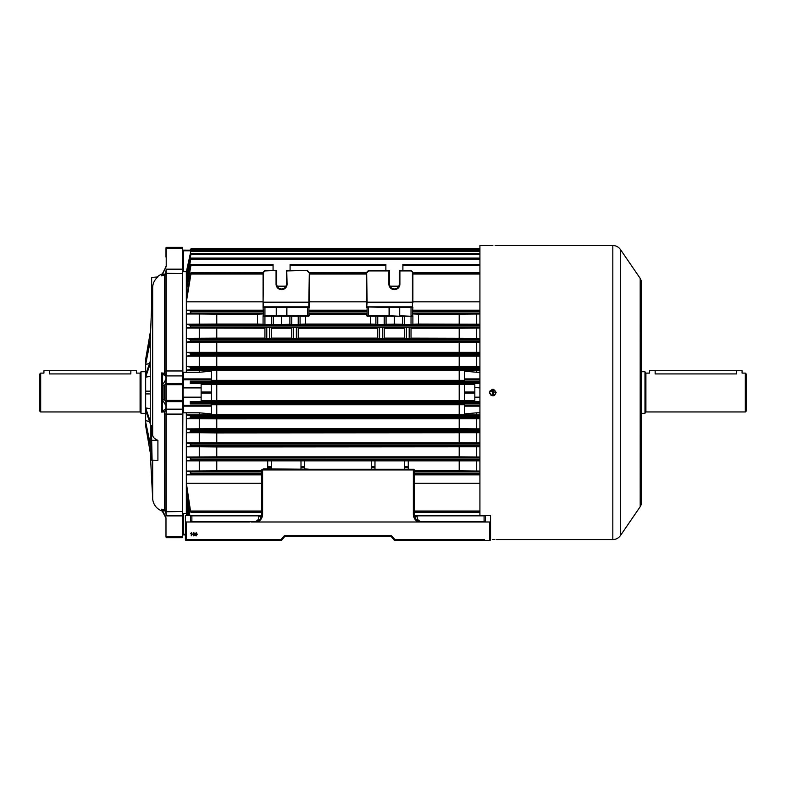 <?xml version="1.0" encoding="UTF-8"?>
<svg xmlns="http://www.w3.org/2000/svg" width="786" height="786" viewBox="0 0 786 786"><rect width="100%" height="100%" fill="white"/><g stroke="black" fill="none" stroke-linecap="round" stroke-linejoin="round"><path stroke-width="1.18" d="M40.685 411.952L39.3 410.567L39.3 374.509L40.685 373.114L40.685 411.952L140.095 411.952L140.095 373.114L136.391 373.114L136.391 370.717L130.849 370.717L130.849 373.93C138.002 373.045 138.002 373.045 130.849 373.93L49.469 373.93C42.316 373.045 42.316 373.045 49.469 373.93L49.469 370.717L43.928 370.717L43.928 373.114L40.685 373.114M145.646 413.348L141.018 413.348L141.018 371.729L145.646 371.729M490.602 539.55L489.629 539.569L489.629 521.992L490.552 521.992L490.552 539.569A0.924 0.924 0 0 1 489.629 540.493L395.741 540.493A2.771 2.771 0 0 1 393.55 539.422L391.988 537.398A2.771 2.771 0 0 0 389.797 536.327L286.163 536.327A2.771 2.771 0 0 0 283.972 537.398L282.41 539.422A2.771 2.771 0 0 1 280.219 540.493L186.331 540.493A0.924 0.924 0 0 1 185.408 539.569L185.408 521.992L249.948 521.992M193.788 532.662L194.712 533.478L193.415 533.124L193.032 534.195L193.808 533.773L194.761 534.814L193.739 535.905L192.619 534.362L193.788 532.662M489.629 521.992L251.068 521.992M191.676 532.662L191.263 535.865L191.263 533.37L190.517 533.458L191.676 532.662M195.478 535.6L195.164 534.284L196.195 532.662L197.227 534.284L196.195 535.905L195.478 535.6M466.727 521.992L444.11 521.992M426.041 521.992L424.892 521.992M231.821 521.992L209.263 521.992M254.448 521.992L254.291 521.992C258.751 521.531 261.217 519.065 261.689 514.594L261.689 470.215A0.924 0.924 0 0 1 262.612 469.291L413.348 469.291L414.271 470.215L414.271 514.594C414.743 519.065 417.209 521.531 421.669 521.992L421.512 521.992M414.33 515.528L490.552 515.528L490.552 521.992M261.188 517.286L258.761 515.852L191.872 515.852L191.872 521.992L190.487 520.607L190.487 515.528L185.408 515.528L185.408 521.992M190.487 515.528L261.63 515.528M484.117 521.992A1.385 1.385 0 0 1 484.088 521.992L485.473 520.607A1.385 1.385 0 0 1 485.473 520.646L485.473 515.528M417.199 515.528L417.199 515.852C416.845 519.212 418.329 521.147 421.669 521.668L484.088 521.668L484.088 515.852L417.199 515.852L414.772 517.286M258.761 515.528L258.761 515.852C259.115 519.212 257.631 521.147 254.291 521.668L254.919 521.973M418.437 521.992C415.214 520.45 413.515 517.895 413.348 514.329L414.271 514.594M413.348 514.329L413.348 469.94L414.271 470.215A0.924 0.924 0 0 0 413.348 469.291A0.924 0.924 0 0 1 414.271 470.215M261.689 514.594L262.612 514.329C262.445 517.895 260.746 520.45 257.523 521.992M413.348 469.291L413.348 469.94L262.612 469.94L262.612 469.291A0.924 0.924 0 0 0 261.689 470.215L262.612 469.94L262.612 514.329M395.741 539.569L408.258 539.569L395.741 539.569L395.741 540.493A2.771 2.771 0 0 1 393.55 539.422A2.771 2.771 0 0 0 395.741 540.493A2.771 2.771 0 0 1 393.55 539.422A2.771 2.771 0 0 0 395.741 540.493A2.771 2.771 0 0 1 393.55 539.422L394.287 538.852A1.847 1.847 0 0 0 395.741 539.569L484.51 539.569M193.69 534.136L193.032 534.804L193.71 535.541L194.348 534.824L193.69 534.136M195.763 533.252L196.195 535.541L196.814 534.284L195.763 533.252M186.331 521.992L186.331 539.569L280.219 539.569A1.847 1.847 0 0 0 281.673 538.852L283.245 536.828L283.972 537.398A2.771 2.771 0 0 1 285.357 536.445A2.771 2.771 0 0 0 283.972 537.398A2.771 2.771 0 0 1 285.357 536.445A2.771 2.771 0 0 0 283.972 537.398A2.771 2.771 0 0 1 286.163 536.327L286.163 535.404L389.797 535.404A3.694 3.694 0 0 1 392.715 536.828L394.287 538.852M281.673 538.852L282.41 539.422A2.771 2.771 0 0 1 280.219 540.493A2.771 2.771 0 0 0 282.41 539.422A2.771 2.771 0 0 1 280.219 540.493A2.771 2.771 0 0 0 282.41 539.422A2.771 2.771 0 0 1 280.219 540.493L280.219 539.569L267.702 539.569L280.219 539.569M392.715 536.828L391.988 537.398A2.771 2.771 0 0 0 390.603 536.445A2.771 2.771 0 0 1 391.988 537.398A2.771 2.771 0 0 0 389.797 536.327L389.797 535.404M43.928 370.717L136.391 370.717M146.451 359.055L145.665 359.271L145.646 425.825L150.264 452.648L152.671 498.56A13.873 13.873 0 0 0 161.68 510.831A0.924 0.924 0 0 1 162.181 511.273L161.68 509.2L164.638 509.672L164.638 413.721L164.52 411.825L161.68 412.129L162.289 411.284L162.289 399.553L165.984 405.782L165.984 402.108L164.451 399.71L164.451 385.366L163.075 385.602L163.075 399.475L164.451 399.71M166.219 537.712L165.984 536.514L166.219 537.712L182.401 537.712L166.219 537.506L166.219 536.592L182.401 536.592L182.401 515.891L166.219 515.891L166.003 511.607L165.984 513.995M182.627 522.454L182.627 528.005M182.401 247.354L182.627 248.563L182.401 247.354L166.219 247.354L182.401 247.57L182.401 248.484L166.219 248.484L166.219 266.316L166.219 247.354M182.627 257.071L182.627 262.612M151.649 425.423L152.671 435.228C152.956 437.291 154.695 438.991 157.907 440.317L157.907 460.341L151.649 460.115L151.649 425.423M152.671 287.145L151.649 306.736L151.649 277.409L157.907 276.947C154.704 279.6 152.956 282.999 152.671 287.145L152.671 435.228M150.264 363.348L145.665 364.419L145.665 363.034L150.264 339.788L151.649 305.96M150.264 376.484L145.665 377.103L145.665 374.706L150.264 361.285L150.264 341.193L145.665 364.419M150.264 452.648L150.264 445.289L145.665 422.043L150.264 443.894L150.264 423.792L145.665 410.371L145.665 407.973L150.264 421.394L150.264 393.924L145.665 393.924L145.665 391.153L150.264 391.153L150.264 363.692L145.665 377.103M145.665 425.806L146.451 426.012M145.665 420.657L150.264 421.718M145.665 407.973L150.264 408.582M162.27 373.782L161.68 372.937L164.52 373.252L164.638 371.346L164.638 275.395L161.68 275.876L161.68 274.245A13.873 13.873 0 0 0 157.22 276.947M166.219 269.176L166.219 370.972L182.401 370.972L182.401 269.176L166.219 269.176L166.043 270.148M165.984 271.995L164.765 274.442L162.397 274.962L165.984 266.316M165.984 528.005L165.984 517.748L162.397 510.114L164.765 510.625L165.984 513.081M165.984 518.76L165.984 536.514M164.451 385.366L165.984 382.969L165.984 376.582L162.397 373.802L164.765 373.989L166.219 375.905L182.401 375.905L182.401 383.44L165.984 383.656L165.984 377.192M165.984 410.95L166.219 414.094L166.219 409.172L165.984 410.95L162.397 411.275L165.984 408.494L165.984 405.782M165.227 410.734L165.984 409.761M162.289 273.597L161.68 275.876L164.52 275.09L164.638 278.087M164.638 506.99L164.765 510.625M164.638 413.721L166.003 414.075L165.984 514.26M165.984 512.963L165.227 511.588M165.227 273.489L165.984 270.816M165.984 247.806L165.984 257.071M165.984 272.103L165.984 374.883M164.765 274.442L164.52 275.09M165.984 382.969L165.984 387.449M165.984 397.628L165.984 402.108M165.984 407.875L165.984 383.656M165.227 374.342L165.984 374.126L165.984 375.315M164.52 373.252L164.765 373.989M164.765 411.088L164.52 411.825M182.627 517.375L182.627 405.271A0.924 0.884 -0 0 0 183.551 406.156L183.551 412.807L182.627 411.854L182.401 401.636L166.219 401.636L166.219 408.121M190.35 381.161L191.057 382.035L190.35 383.568L190.32 381.161L211.296 381.161L211.296 379.805L183.551 379.805L183.551 387.449L182.627 387.449L182.627 269.254L182.863 372.623L183.551 372.269L183.551 378.921A0.924 0.884 180 0 0 182.627 379.805L182.863 372.623M182.627 411.854L182.627 408.946M182.627 537.27L182.401 536.592L182.401 537.712M182.863 412.454L182.401 515.891L182.401 414.094L166.219 414.094L166.219 511.735L182.627 511.509M182.627 384.678L182.401 401.636L182.401 384.668L166.219 384.668L166.219 400.408L182.627 400.398M165.984 379.294L162.181 385.602L162.397 411.275M151.649 440.091L152.111 460.341M157.907 440.317L152.111 440.317M150.264 391.153L150.264 393.924M150.264 361.285L150.264 363.682M150.264 339.788L150.264 341.173M145.665 359.271L150.264 332.449M150.264 443.894L150.264 445.289M150.264 421.394L150.264 423.792M162.181 399.475L163.075 399.475M162.181 385.602L163.075 385.602M162.289 273.921L165.984 267.014L162.289 273.921M162.289 511.155L165.984 518.062L162.289 511.155M162.289 373.841L162.289 385.228M162.289 385.523L162.289 373.674M493.333 395.741L493.333 389.335M746.7 374.509L746.7 410.567L745.315 411.952L745.315 373.114L746.7 374.509M641.435 371.729L644.982 371.729L644.982 413.348L641.435 413.348M745.315 373.114L742.072 373.114L742.072 370.717L736.531 370.717L736.531 373.93C743.684 373.045 743.684 373.045 736.531 373.93L655.151 373.93C647.998 373.045 647.998 373.045 655.151 373.93L655.151 370.717L649.609 370.717L649.609 373.114L645.905 373.114L645.905 411.952L644.982 412.886M649.609 370.717L742.072 370.717M492.871 539.53C488.695 539.569 488.695 539.569 492.871 539.53C497.047 539.569 497.047 539.569 492.871 539.53L493.49 539.53M492.871 245.546C488.695 245.507 488.695 245.507 492.871 245.546C497.047 245.507 497.047 245.507 492.871 245.546L492.252 245.546M479.922 515.528L479.922 245.507L491.663 245.537M489.698 393.177L489.875 393.776M490.572 394.818L491.073 395.23M491.633 395.525L492.233 395.712M492.871 389.306L492.871 395.771L494.099 395.525M494.669 395.23L496.104 392.538C493.952 396.714 491.79 396.714 489.629 392.538C491.79 388.363 493.942 388.363 496.104 392.538L490.179 390.74L489.875 391.3M495.131 245.527L612.825 245.507C616.028 245.596 618.572 246.942 620.459 249.535L620.459 535.541L640.197 506.695L640.197 278.382L641.435 281.182L641.435 503.895L641.366 280.769M489.698 391.909L489.629 392.538M494.63 539.54L494.08 539.54M394.385 316.247L367.111 316.247L367.111 307.002L412.886 307.198L412.414 316.247L394.385 316.247L394.385 324.156L386.064 324.294M276.259 307.002L308.849 307.002L276.259 307.002L276.721 315.785L286.428 315.785L286.89 307.002L286.89 315.785L307.464 315.785L307.464 307.464L264.931 307.464L264.931 315.785L276.259 315.785L276.259 307.002L263.074 307.464L263.074 302.188L263.546 306.864L308.849 306.864L308.849 302.512L263.546 302.188L308.849 302.188L309.311 272.329L308.849 316.247L263.546 316.247L263.074 307.464L265.118 307.002M201.128 387.911L183.089 387.911L183.089 397.166L201.128 397.166L201.128 400.624L211.296 400.624L211.296 384.442L201.128 384.442L201.128 397.166M190.35 509.918L186.37 483.252L186.37 474.891L190.723 474.155L191.057 473.221L190.32 471.787L186.37 471.079L186.37 460.842L190.664 460.105L191.057 459.083L190.34 457.727L186.37 457.02L186.37 446.792L190.615 446.055L191.057 444.935L190.359 443.677L186.37 442.96L186.37 432.732L190.566 431.995L191.057 430.797L190.379 429.628L186.37 428.901L186.37 418.683L190.517 417.946L191.057 416.649L190.399 415.568L186.37 414.851L186.331 412.876M191.057 402.442L190.291 401.499L190.32 403.916L191.057 402.442M263.074 324.264L257.533 324.068L257.533 314.164L216.769 314.164L216.769 324.068L186.37 324.235L191.057 325.463L190.34 327.349L186.37 328.057L264.931 328.224M216.769 328.224L216.769 338.118L186.37 338.285L191.057 339.611L190.359 341.399L186.37 342.116L186.37 352.334L190.566 353.081L191.057 353.749L190.379 355.449L186.37 356.176L186.37 366.394L190.517 367.131L191.057 368.428L190.399 369.499L186.37 370.226L186.331 372.2M263.074 272.958L191.057 272.958L190.35 273.538L191.057 273.322L186.37 301.824L186.37 310.185L190.723 310.922L191.057 311.846L190.32 313.29L186.37 313.997L186.37 324.235M464.664 384.393L211.296 384.393M186.37 460.842L479.922 460.842M304.693 460.999L304.693 468.829L309.311 469.291L263.546 468.829L267.702 468.829L267.702 460.999M414.271 470.902L459.191 470.902L459.191 461.009M375.895 324.264L370.344 324.068L370.344 316.247L366.649 315.785L368.683 316.247M411.029 324.697L404.554 324.697L404.554 316.247L411.029 316.247L411.029 324.697L412.886 324.638L412.886 315.785L412.886 324.638M366.649 307.464L366.649 302.188L366.649 307.464L368.496 307.464L368.496 315.785L389.07 315.785L389.07 307.464L368.683 307.002M412.414 316.247L412.886 315.785L411.029 315.785L411.029 307.464L399.701 307.464L399.701 315.785L410.842 316.247M389.532 307.464L389.532 315.785L399.701 316.247L399.239 307.464L367.111 306.864L412.414 306.864L412.414 302.512L367.111 302.512L366.649 307.198M412.886 313.968L418.427 314.164L418.427 324.068L479.922 324.235M418.427 324.068L412.886 324.264M404.554 324.697L402.707 324.638L402.707 316.247M402.707 324.294L394.385 324.156M386.064 316.247L386.064 324.638L384.216 324.697L384.216 316.247M377.742 316.247L377.742 324.697L384.216 324.697M377.742 324.697L375.895 324.638L375.895 316.247M307.277 316.247L309.311 315.785L305.616 316.247L305.616 324.068L370.344 324.068M305.616 324.068L300.065 324.264M300.065 316.247L300.065 324.638L298.218 324.697L289.896 324.638L289.896 316.247M273.253 324.294L273.253 316.247L273.253 324.638L289.896 324.294M273.253 324.638L263.074 324.638L263.074 315.785L263.546 316.247M216.769 324.068L257.533 324.068M264.931 324.697L264.931 316.247L271.406 316.247L271.406 324.697M265.118 316.247L263.074 315.785M379.589 338.353L377.742 338.294L377.742 327.713L379.589 327.644L379.589 338.353L382.369 338.353L382.369 327.644L384.216 327.713L384.216 338.294L382.369 338.353M298.218 338.118L377.742 338.118M296.371 338.353L296.371 327.644L298.218 327.713L298.218 338.294L291.744 338.294L291.744 327.713L293.591 327.644L293.591 338.353M271.406 338.118L291.744 338.118M269.549 338.353L269.549 327.644L271.406 327.713L271.406 338.294L264.931 338.294L264.931 327.713L266.778 327.644L266.778 338.353M216.769 338.118L264.931 338.118M411.029 338.118L479.922 338.285M411.029 338.294L409.182 338.353L409.182 327.644L411.029 327.713L411.029 338.294M406.411 338.353L404.554 338.294L404.554 327.713L406.411 327.644L406.411 338.353L409.182 338.353M384.216 338.118L404.554 338.118L404.554 328.224L384.216 328.224M298.218 328.224L377.742 328.224M379.589 327.644L382.369 327.644M406.411 327.644L409.182 327.644M411.029 328.224L459.663 328.224L459.663 338.118M479.922 328.057L459.663 328.224M269.549 327.644L266.778 327.644M271.406 328.224L291.744 328.224M296.371 327.644L293.591 327.644M309.311 314.164L366.649 314.164M418.427 314.164L459.663 314.164L459.663 324.068M366.649 469.291L412.886 469.291M290.083 270.472L290.083 264.44L385.877 264.44L385.877 270.472M285.957 286.192L277.183 286.192M390.003 286.192L398.777 286.192M190.35 275.149L186.37 298.493L186.37 290.82L191.057 264.823L190.35 265.275L186.37 288.354L186.37 282.685L190.988 258.073L479.922 258.073M186.37 282.685L187.333 282.685M402.894 270.472L402.894 264.44L479.922 264.548M264.931 270.472L263.546 272.516L263.074 302.188L263.074 272.329L264.931 270.472L276.721 270.472L276.721 284.119A4.854 4.854 0 0 0 281.575 288.973A4.854 4.854 0 0 0 286.428 284.119L286.428 270.472L307.464 270.472L309.311 272.801L366.649 272.329L367.111 302.188L366.649 272.329L368.496 270.472L389.532 270.472L389.532 284.119A4.854 4.854 0 0 0 394.385 288.973A4.854 4.854 0 0 0 399.239 284.119L399.239 270.472L411.029 270.472L412.886 272.329L412.414 307.002M309.311 301.824L366.649 301.824L366.649 274.059L309.311 274.059L309.311 301.824M309.311 310.185L366.649 310.185M273.066 270.472L273.066 264.44L190.949 264.44L273.066 264.44M186.37 290.82L187.559 290.82M479.922 274.059L412.886 274.059L412.886 301.824L479.922 301.824M412.886 310.185L479.922 310.185M479.922 313.997L459.663 314.164M216.769 461.009L216.769 470.902L261.689 470.902M188.65 515.528L186.37 502.392L187.333 502.392M189.603 515.528L186.37 496.723L186.37 502.392M189.839 515.528L186.37 494.256L187.559 494.256M414.271 474.891L479.922 474.891M414.271 483.252L479.922 483.252M479.922 471.079L459.191 470.902M183.551 271.701L182.627 271.779L182.627 251.058L183.551 250.773L183.551 271.701L186.331 271.701L186.331 372.269L183.551 372.269M190.428 249.516L190.291 250.135M479.922 258.142L191.057 258.142L190.35 259.007L186.37 280.867L186.37 276.8L191.057 253.593L190.35 254.448L186.37 275.532L186.37 272.84L191.057 250.312L186.331 271.927M186.37 338.285L186.37 328.057M464.664 250.302L474.832 250.135M183.551 412.807L186.331 412.807L186.331 513.376L183.551 513.376L183.551 534.293L182.627 534.018A0.924 0.924 0 0 0 183.551 534.942L185.408 534.942M182.863 513.435L183.551 513.376M186.331 513.15L186.852 515.528M187.49 515.528L186.37 509.544L186.989 515.528M188.414 515.528L186.37 504.209L187.687 515.528M186.37 494.256L186.37 486.583L190.35 511.539L191.057 512.118L261.689 512.118M190.32 381.161L190.291 383.578L211.296 383.578L211.296 384.442M190.428 383.558L479.922 383.558L464.664 383.578L464.664 384.442L474.832 384.442L474.832 387.449L479.922 387.449M479.922 379.805L464.664 379.805L464.664 381.161L479.922 381.161L190.477 381.181M211.296 380.336L464.664 380.336M201.128 397.628L183.551 397.628L183.551 405.271L211.296 405.271L211.296 403.916L190.32 403.916M211.296 404.741L464.664 404.741M479.922 414.851L476.689 414.851L476.689 412.807L464.664 413.908L464.664 403.916L479.922 403.916L190.477 403.896M190.291 401.499L211.296 401.499L211.296 400.624M190.428 401.518L479.922 401.518L464.664 401.499L464.664 400.624L474.832 400.624L474.832 397.166L479.922 397.166M464.664 400.673L459.191 400.624L459.191 384.442M216.769 384.442L216.769 400.624L459.191 400.624M216.769 400.624L211.296 400.673M182.627 379.805L183.551 379.805L183.551 378.921L211.296 378.921L211.296 371.169L199.271 372.269L186.37 372.269M199.271 372.269L199.271 370.226L186.37 370.226M186.37 412.807L199.271 412.807L211.296 413.908L211.296 406.156L183.551 406.156L183.551 405.271L182.627 405.271L183.089 397.166M216.769 404.79L216.769 414.684L186.37 414.851M199.271 414.851L199.271 412.807M464.664 379.805L464.664 371.169L476.689 372.269L476.689 370.226L199.271 370.226M476.689 414.851L459.191 414.684L459.191 404.79M479.922 387.911L474.832 387.449M474.832 387.911L474.832 397.166M186.37 366.394L199.271 366.394L199.271 356.176L186.37 356.176M186.37 352.334L199.271 352.334L199.271 342.116L186.37 342.116M199.271 338.285L199.271 328.057M199.271 324.235L199.271 313.997L186.37 313.997M186.37 310.185L263.074 310.185M186.37 301.824L263.074 301.824L263.074 274.059L190.723 274.059M186.37 276.8L187.107 276.8M186.37 272.84L186.871 272.84M186.37 512.236L186.871 512.236M186.37 508.277L187.107 508.277M186.37 483.252L261.689 483.252M186.37 474.891L261.689 474.891M216.769 470.902L186.37 471.079M199.271 471.079L199.271 460.842M199.271 457.02L199.271 446.792L216.769 446.959L216.769 456.853L186.37 457.02M186.37 446.792L199.271 446.792M199.271 442.96L199.271 432.732L216.769 432.899L216.769 442.793L186.37 442.96M186.37 432.732L199.271 432.732M199.271 428.901L199.271 418.683L216.769 418.85L216.769 428.743L186.37 428.901M186.37 418.683L199.271 418.683M257.533 314.164L263.074 313.968M216.769 314.164L199.271 313.997M479.922 370.226L476.689 370.226M199.271 366.394L479.922 366.394M479.922 355.449L190.35 355.459L190.35 353.052M479.922 356.176L199.271 356.176M199.271 352.334L479.922 352.334M479.922 341.399L190.35 341.399L190.35 339.002M479.922 342.116L199.271 342.116M191.057 250.312L479.922 250.312L191.047 250.302M191.057 253.446L479.922 253.446L191.027 253.416M216.769 418.85L479.922 418.683M216.769 414.684L459.191 414.684M216.769 432.899L479.922 432.732M479.922 428.901L459.191 428.743L459.191 418.85M216.769 428.743L459.191 428.743M216.769 446.959L479.922 446.792M190.35 446.075L190.35 443.677L479.922 443.677M479.922 442.96L459.191 442.793L459.191 432.899M216.769 442.793L459.191 442.793M479.922 457.02L459.191 456.853L459.191 446.959M216.769 456.853L459.191 456.853M476.689 324.235L476.689 313.997M476.689 338.285L476.689 328.057M476.689 352.334L476.689 342.116M476.689 366.394L476.689 356.176M476.689 372.269L479.922 372.269M479.922 412.807L476.689 412.807M476.689 428.901L476.689 418.683M476.689 442.96L476.689 432.732M476.689 457.02L476.689 446.792M476.689 471.079L476.689 460.842M479.922 397.628L474.832 397.628M464.664 400.624L464.664 384.442M183.551 387.911L201.128 387.449M182.627 251.058A0.924 0.924 0 0 1 183.551 250.135L211.296 250.302M211.296 378.921L211.296 379.805M211.296 405.271L211.296 406.156M183.551 397.166L182.627 397.628M309.311 302.846L309.311 307.464L307.277 307.002M263.074 302.846L263.074 307.464M263.546 272.516L190.9 272.801M276.721 270.472L265.118 270.934M286.428 284.119L286.428 270.472M286.752 270.61L287.077 284.119A5.512 5.512 0 0 1 281.575 289.621A5.512 5.512 0 0 1 276.063 284.119L276.063 270.934M307.464 270.472L287.077 270.934M479.922 272.801L412.886 272.801L411.029 270.472M399.239 270.472L399.897 270.934L399.897 284.119A5.512 5.512 0 0 1 394.385 289.621A5.512 5.512 0 0 1 388.883 284.119L388.883 270.934L368.683 270.934L367.111 272.516M389.532 270.472L388.883 270.934M271.406 468.829L271.406 460.999M300.989 468.829L300.989 460.999M408.258 468.829L408.258 460.999M404.554 468.829L404.554 460.999M374.971 468.829L374.971 460.999M371.267 468.829L371.267 460.999M281.575 324.156L281.575 316.247M410.842 307.002L412.886 307.464M283.245 536.828A3.694 3.694 0 0 1 286.163 535.404M190.487 520.44A1.385 1.218 0 0 0 191.872 521.668L254.291 521.668M467.012 539.569L464.271 539.569M415.195 539.569L409.182 539.569M421.041 521.973L421.669 521.668M484.088 521.992L484.088 521.668A1.385 1.218 0 0 0 485.473 520.44M191.872 515.528L191.872 515.852A1.385 1.218 0 0 1 190.929 515.528M485.031 515.528A1.385 1.218 0 0 1 484.088 515.852L484.088 515.528M185.408 539.569L186.331 539.569L186.331 540.493M489.629 540.493L489.629 539.569L490.552 539.569M161.68 510.831L161.68 509.2M152.671 498.56L152.671 460.341M161.68 412.129L161.68 372.937M182.627 269.254L182.627 248.563M166.219 376.946L165.984 384.678M166.219 409.172L182.401 409.172L182.627 414.055M166.003 511.607L164.638 509.672M182.627 273.567L166.219 273.332L164.638 275.395M164.638 371.346L166.219 370.972L166.219 375.905M165.984 400.398L165.984 401.42M182.627 371.021L182.627 376.121M493.559 389.375L493.559 395.702M496.104 539.569L612.825 539.569L612.825 245.507M389.208 270.61L389.208 284.119A5.178 5.178 0 0 0 394.385 289.297A5.178 5.178 0 0 0 399.573 284.119L399.239 284.119M389.532 284.119L388.883 284.119M211.296 393.069L201.128 393.069M190.35 460.134L190.35 457.737L479.922 457.727M190.379 429.628L479.922 429.628M190.399 415.568L479.922 415.568M190.32 471.787L261.689 471.787M191.057 325.994L479.922 325.994M191.057 340.142L479.922 340.142M191.057 354.28L479.922 354.28M191.057 368.428L479.922 368.428M191.057 311.846L263.074 311.846M191.057 382.566L479.922 382.566M459.663 384.442L459.663 400.634M414.271 471.787L479.922 471.787M412.886 311.846L479.922 311.846M309.311 311.846L366.649 311.846M190.664 324.972L479.922 324.972M190.615 339.021L479.922 339.021M190.34 327.349L479.922 327.349M459.191 338.118L459.191 328.224M459.191 324.068L459.191 314.164M190.664 460.105L479.922 460.105M290.083 265.619L385.877 265.619M190.615 259.174L479.922 259.174M402.894 265.619L479.922 265.619M290.083 264.823L385.877 264.823M402.894 264.823L479.922 264.823M309.311 313.29L366.649 313.29M309.311 310.922L366.649 310.922M309.311 311.325L366.649 311.325M309.311 273.322L366.649 273.322M309.311 272.958L366.649 272.958M308.849 272.516L307.277 270.934M190.664 265.619L273.066 265.619M191.057 264.823L273.066 264.823M412.886 313.29L479.922 313.29M412.886 310.922L479.922 310.922M412.886 311.325L479.922 311.325M412.886 273.322L479.922 273.322M412.886 272.958L479.922 272.958M414.271 511.018L479.922 511.018M414.271 512.118L479.922 512.118M414.271 511.755L479.922 511.755M414.271 474.155L479.922 474.155M414.271 473.752L479.922 473.752M414.271 473.221L479.922 473.221M190.35 369.508L190.35 367.111M190.35 327.34L190.35 324.942M190.35 313.27L190.35 310.892M190.35 266.533L190.35 265.275M190.35 259.95L190.35 259.007M190.35 255.106L190.35 254.448M190.477 249.555L479.922 249.555M190.35 403.906L190.35 401.508M190.35 474.184L190.35 471.806M190.35 432.025L190.35 429.618M190.35 417.965L190.35 415.568M216.297 414.684L216.297 404.79M216.297 400.634L216.297 384.442M216.297 380.286L216.297 370.393M459.663 404.79L459.663 414.684M459.663 370.393L459.663 380.286M285.367 536.445L390.603 536.445M285.505 536.406L390.455 536.406M190.723 511.018L261.689 511.018M191.057 511.755L261.689 511.755M191.057 382.035L479.922 382.035M190.32 313.29L263.074 313.29M190.723 310.922L263.074 310.922M191.057 311.325L263.074 311.325M190.399 369.499L479.922 369.499M190.517 367.131L479.922 367.131M191.057 367.897L479.922 367.897M190.566 353.081L479.922 353.081M191.057 353.749L479.922 353.749M191.057 339.611L479.922 339.611M191.057 325.463L479.922 325.463M191.057 248.671L479.922 248.671M191.057 248.631L479.922 248.631L191.057 248.622M191.057 273.322L263.074 273.322M190.517 251.284L479.922 251.284M191.057 250.4L479.922 250.4M190.566 254.458L479.922 254.458M191.057 253.593L479.922 253.593M191.057 258.348L479.922 258.348M191.057 403.041L479.922 403.041M191.057 402.511L479.922 402.511M190.723 474.155L261.689 474.155M191.057 473.752L261.689 473.752M191.057 473.221L261.689 473.221M190.517 417.946L479.922 417.946M191.057 417.179L479.922 417.179M191.057 416.649L479.922 416.649M190.566 431.995L479.922 431.995M191.057 431.327L479.922 431.327M191.057 430.797L479.922 430.797M190.615 446.055L479.922 446.055M191.057 445.466L479.922 445.466M191.057 444.935L479.922 444.935M191.057 459.614L479.922 459.614M191.057 459.083L479.922 459.083M459.663 461.009L459.663 470.912M459.663 446.959L459.663 456.853M216.297 470.912L216.297 461.009M216.297 456.853L216.297 446.959M459.663 432.899L459.663 442.793M216.297 442.793L216.297 432.899M459.663 418.84L459.663 428.743M216.297 428.743L216.297 418.84M216.297 338.118L216.297 328.224M459.663 342.274L459.663 352.177M459.191 352.177L459.191 342.283M216.769 342.283L216.769 352.177M216.297 352.177L216.297 342.274M459.663 356.333L459.663 366.237M459.191 366.227L459.191 356.333M216.769 356.333L216.769 366.227M216.297 366.237L216.297 356.333M459.191 380.286L459.191 370.393M216.769 370.393L216.769 380.286M216.297 324.068L216.297 314.164M464.664 405.271L479.922 405.271M464.664 378.921L479.922 378.921M479.922 406.156L464.664 406.156M464.664 393.069L474.832 393.069M464.664 392.008L474.832 392.008M183.551 534.942L183.551 534.293L185.408 534.293M190.576 250.773L183.551 250.773L183.551 250.135M211.296 392.008L201.128 392.008M276.387 270.61L276.387 284.119A5.178 5.178 0 0 0 281.575 289.297A5.178 5.178 0 0 0 286.752 284.119L287.077 284.119M276.721 284.119L276.063 284.119M366.649 302.846L367.111 302.188L412.414 302.188L412.414 272.516M410.842 270.934L399.897 270.934M399.897 284.119L399.573 270.61M271.406 466.786L267.702 466.786M271.406 467.67L267.702 467.67M304.693 466.786L300.989 466.786M304.693 467.67L300.989 467.67M404.554 466.786L408.258 466.786M404.554 467.67L408.258 467.67M371.267 466.786L374.971 466.786M371.267 467.67L374.971 467.67M291.744 316.247L291.744 324.697M298.218 324.697L298.218 316.247M412.886 302.188L412.886 302.846M140.095 411.952L141.018 412.886M140.095 373.114L141.018 372.191M162.181 273.803L161.68 274.245M645.905 411.952L745.315 411.952M645.905 373.114L644.982 372.191M640.197 278.382L620.459 249.535M640.197 506.695L641.366 504.298M612.825 539.569C616.028 539.481 618.572 538.135 620.459 535.541M290.083 264.44L385.877 264.44M402.894 264.44L479.922 264.44M414.271 512.275L479.922 512.275M190.9 512.275L261.689 512.275"/></g></svg>
